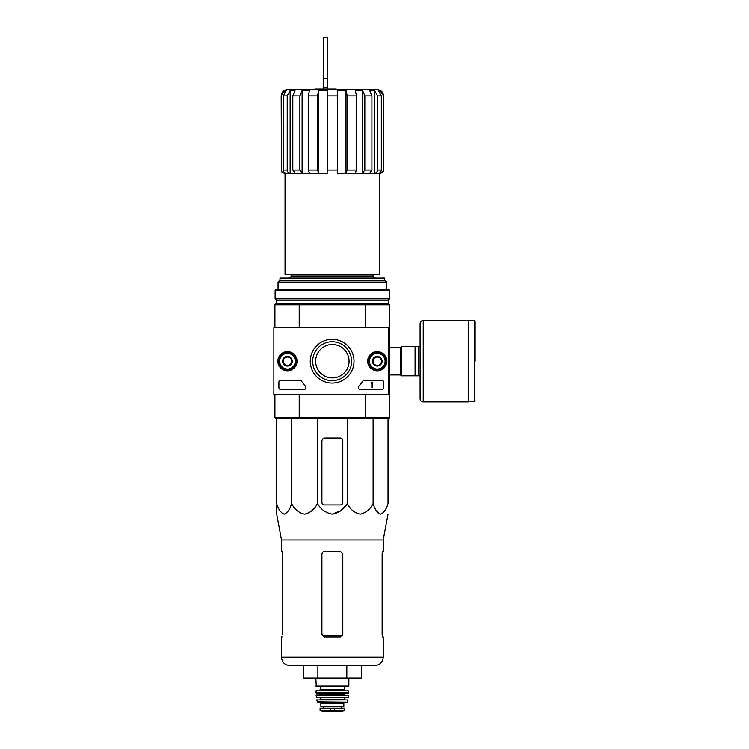 <?xml version="1.0" encoding="UTF-8"?>
<svg xmlns="http://www.w3.org/2000/svg" width="749" height="749" viewBox="0 0 749 749"><rect width="100%" height="100%" fill="white"/><g stroke="black" fill="none" stroke-linecap="round" stroke-linejoin="round"><path stroke-width="1.12" d="M314.814 89.674L314.814 89.047L336.123 89.047L336.123 89.674M337.368 95.938L337.368 170.089L327.35 170.089L327.35 173.225L327.35 90.507L318.709 90.507L317.501 95.938L308.242 95.938L309.44 90.507L302.119 90.507L299.89 95.938L292.803 95.938L295.031 90.507L290.135 90.507L287.223 95.938L283.384 95.938L286.296 90.507L284.583 90.507L281.184 95.938C281.558 92.127 283.646 90.039 287.447 89.674L377.271 89.674C381.072 90.039 383.16 92.127 383.535 95.938L380.136 90.507L378.423 90.507L381.325 95.938L377.496 95.938L374.584 90.507L369.688 90.507L371.916 95.938L364.829 95.938L362.6 90.507L355.279 90.507L356.477 95.938L347.218 95.938L346.01 90.507L337.368 90.507L337.368 95.938L327.35 95.938M337.368 170.089L337.368 173.225L346.01 173.225L346.01 90.507M356.477 95.938L356.477 170.089L355.279 173.225L346.01 173.225L347.218 170.089L347.218 95.938M346.01 173.225L362.6 173.225L362.6 90.507L364.829 95.938L364.829 170.089L362.6 173.225L374.584 173.225L374.584 90.507L377.496 95.938L377.496 170.089C377.318 171.998 376.344 173.038 374.584 173.225L380.136 173.225L380.136 172.616M362.6 173.225L369.688 173.225L371.916 170.089L371.916 95.938M374.584 173.225L378.423 173.225C380.183 173.038 381.157 171.989 381.325 170.089L381.325 95.938M380.136 92.155L380.136 90.507M380.136 173.225L380.136 173.225C382.046 173.038 383.095 171.989 383.291 170.089L383.291 95.938L382.439 92.801M282.279 92.801L284.583 90.507L284.583 92.155M284.583 172.616L284.583 173.225C282.673 173.038 281.624 171.998 281.427 170.089L281.427 95.938M284.583 173.225L286.296 173.225C284.536 173.038 283.562 171.998 283.384 170.089L283.384 95.938M290.135 90.507L290.135 173.225L286.296 173.225L290.135 173.225C288.374 173.038 287.401 171.989 287.223 170.089L287.223 95.938M290.135 173.225L295.031 173.225L292.803 170.089L292.803 95.938M302.119 90.507L302.119 173.225L295.031 173.225L302.119 173.225L299.89 170.089L299.89 95.938M302.119 173.225L309.44 173.225L308.242 170.089L308.242 95.938M318.709 90.507L318.709 173.225L309.44 173.225L318.709 173.225L317.501 170.089L317.501 95.938M318.709 173.225L327.35 173.225M379.668 173.225L379.668 274.527L285.051 274.527L285.051 173.225M291.623 274.527L291.623 275.988L289.535 278.076M315.647 361.215A16.712 16.712 0 0 1 340.711 346.74A16.712 16.712 0 0 1 340.711 375.68A16.712 16.712 0 0 1 315.647 361.215M388.759 394.629L273.872 394.629L273.872 327.79L388.759 327.79L388.759 394.629L389.798 394.629L389.798 417.605L388.759 418.654L365.222 418.654L365.503 417.605L299.216 417.605L299.216 394.629M389.798 417.605L365.503 417.605L365.503 394.629M388.759 327.79L389.798 327.79L389.798 394.629M365.222 303.766L299.497 303.766L299.216 304.815L365.503 304.815L365.222 303.766L388.759 303.766L389.798 304.815L365.503 304.815L365.503 327.79M274.92 327.79L274.92 304.815L299.216 304.815L299.216 327.79M365.222 418.654L275.96 418.654L274.92 417.605L274.92 394.629M274.92 417.605L299.216 417.605L299.497 418.654M389.798 304.815L389.798 327.79M299.497 303.766L275.96 303.766L274.92 304.815M384.743 280.163L279.976 280.163L279.976 278.076L384.743 278.076L384.743 280.163L386.671 282.092L278.048 282.092L278.048 289.151M279.976 280.163L278.048 282.092M342.799 502.41L342.799 440.581A2.509 2.509 0 0 0 340.299 438.081L325.047 438.081A3.136 3.136 0 0 0 321.911 441.208L321.911 502.41A2.509 2.509 0 0 0 324.42 504.92L340.299 504.92A2.509 2.509 0 0 0 342.799 502.41M276.69 418.654L276.69 503.553C278.431 509.423 280.912 512.953 284.152 514.123C287.391 512.943 289.882 509.414 291.604 503.553C294.61 509.423 298.917 512.953 304.525 514.123C310.142 512.943 314.449 509.414 317.445 503.553C320.918 509.432 325.89 512.953 332.369 514.123C338.838 512.943 343.81 509.423 347.274 503.553L347.274 418.654M317.445 503.553L317.445 418.654M291.604 503.553L291.604 418.654M388.029 418.654L388.029 503.553C386.297 509.414 383.806 512.943 380.567 514.123C377.327 512.953 374.846 509.423 373.105 503.553C370.118 509.414 365.812 512.943 360.194 514.123C354.586 512.953 350.279 509.423 347.274 503.553L340.954 510.575L332.359 514.123M373.105 503.553L373.105 418.654M276.69 504.92L276.69 514.123L281.493 539.992L281.493 551.292L282.12 551.292L282.579 553.792L282.579 634.422M303.42 665.543L303.42 678.079L361.299 678.079L361.299 665.543L346.834 665.543L346.834 678.079M317.885 678.079L317.885 665.543M281.493 539.992L383.216 539.992L383.216 551.292L382.599 551.292L382.14 553.792L382.14 634.422L382.599 636.931L383.216 636.931L383.216 657.191C382.73 662.266 379.94 665.046 374.865 665.543L289.854 665.543C284.779 665.046 281.989 662.266 281.493 657.191L281.493 636.931L282.12 636.931M342.799 553.792L340.299 551.292L325.047 551.292C323.156 551.47 322.107 552.509 321.911 554.419L321.911 634.422L324.42 636.931L340.299 636.931L342.799 634.422L342.799 553.792M282.027 551.292L282.579 554.419M382.14 554.419L382.692 551.292M352.199 89.674L312.511 89.674M323.381 87.502L327.556 87.502L327.556 37.45L323.381 37.45L323.381 89.047M327.556 87.502L327.556 89.047M277.87 361.215A9.578 9.578 0 0 1 292.241 352.91A9.578 9.578 0 0 1 292.241 369.51A9.578 9.578 0 0 1 277.87 361.215M367.684 361.215A9.578 9.578 0 0 1 382.056 352.91A9.578 9.578 0 0 1 382.056 369.51A9.578 9.578 0 0 1 367.684 361.215M310.264 361.215A21.89 21.89 0 0 1 343.089 342.256A21.89 21.89 0 0 1 343.089 380.164A21.89 21.89 0 0 1 310.264 361.215M381.653 380.22A2.088 2.088 0 0 1 383.741 382.308L383.741 387.533A2.088 2.088 0 0 1 381.653 389.62L360.447 389.62A2.088 2.088 0 0 1 358.911 386.109A36.551 36.551 0 0 0 362.778 381.166A2.088 2.088 0 0 1 364.529 380.22L381.653 380.22M299.778 380.22A2.088 2.088 0 0 1 301.529 381.166A36.551 36.551 0 0 0 305.386 386.109A2.088 2.088 0 0 1 303.86 389.62L280.978 389.62A2.088 2.088 0 0 1 278.89 387.533L278.89 382.308A2.088 2.088 0 0 1 280.978 380.22L299.778 380.22M278.048 361.215A9.4 9.4 0 0 1 292.147 353.069A9.4 9.4 0 0 1 292.147 369.351A9.4 9.4 0 0 1 278.048 361.215M367.871 361.215A9.4 9.4 0 0 1 381.971 353.069A9.4 9.4 0 0 1 381.971 369.351A9.4 9.4 0 0 1 367.871 361.215M312.689 361.215A19.455 19.455 0 0 1 341.881 344.362A19.455 19.455 0 0 1 341.881 378.058A19.455 19.455 0 0 1 312.689 361.215M371.841 382.308L372.459 382.308L372.459 387.533L371.841 387.533L371.841 383.123L371.214 383.142L371.841 382.308M373.086 358.799L377.271 356.384L381.447 358.799L381.447 363.621L377.271 366.036L373.086 363.621L373.086 358.799A4.822 4.822 0 0 1 381.447 358.799A4.822 4.822 0 0 1 377.271 366.036A4.822 4.822 0 0 1 373.086 358.799L373.086 363.621L377.271 366.036L381.447 363.621L381.447 358.799L379.359 357.591A4.176 4.176 0 0 1 379.359 364.829A4.176 4.176 0 0 1 373.086 361.215A4.176 4.176 0 0 1 375.183 357.591L373.086 358.799M377.271 369.042A7.836 7.836 0 0 1 370.483 357.292A7.836 7.836 0 0 1 384.05 357.292A7.836 7.836 0 0 1 377.271 369.042M377.271 370.09A8.876 8.876 0 0 1 369.575 356.777A8.876 8.876 0 0 1 384.958 356.777A8.876 8.876 0 0 1 377.271 370.09M375.183 357.591A4.176 4.176 0 0 1 379.359 357.591L377.271 356.384L375.183 357.591M283.272 358.799L287.447 356.384L291.623 358.799L291.623 363.621L287.447 366.036L283.272 363.621L283.272 358.799A4.822 4.822 0 0 1 291.623 358.799A4.822 4.822 0 0 1 287.447 366.036A4.822 4.822 0 0 1 283.272 358.799L283.272 363.621L287.447 366.036L291.623 363.621L291.623 358.799L289.535 357.591A4.176 4.176 0 0 1 289.535 364.829A4.176 4.176 0 0 1 283.272 361.215A4.176 4.176 0 0 1 285.36 357.591L283.272 358.799M287.447 369.042A7.836 7.836 0 0 1 280.669 357.292A7.836 7.836 0 0 1 294.235 357.292A7.836 7.836 0 0 1 287.447 369.042M287.447 370.09A8.876 8.876 0 0 1 279.761 356.777A8.876 8.876 0 0 1 295.134 356.777A8.876 8.876 0 0 1 287.447 370.09M285.36 357.591A4.176 4.176 0 0 1 289.535 357.591L287.447 356.384L285.36 357.591M420.086 346.59L401.286 346.59L401.286 375.829L420.086 375.829L420.086 398.805L420.086 323.615C420.273 321.705 421.322 320.666 423.222 320.478L423.222 401.941L468.443 401.941L468.443 320.478L423.222 320.478M415.077 346.59L415.077 375.829M418.419 346.59L418.419 375.829M475.128 361.215L475.128 321.63L475.128 361.215M389.592 290.191L388.544 289.151L276.175 289.151L275.126 290.191L275.126 298.86L389.592 298.86L389.592 290.191L275.126 290.191M389.592 298.86L388.235 300.218L276.484 300.218L275.126 298.86M276.484 300.218L276.484 303.766M320.347 710.651L325.412 711.541L339.306 711.541L344.371 710.651L343.089 710.651L344.634 710.342L344.634 708.161L320.085 708.161L320.085 710.342L321.63 710.651L320.085 710.342M344.371 710.651L321.63 710.651M320.872 703.245L343.847 703.245L343.847 706.485L320.872 706.485L320.872 703.245L319.823 702.206M315.853 678.079L316.275 686.543L348.856 686.121L315.853 686.121M320.244 686.543L320.244 689.67L319.411 690.503M315.863 690.924L348.856 690.924L316.275 690.503L315.909 692.816L318.99 693.012L320.038 694.061L319.617 695.1M348.856 690.924L348.603 693.012L316.115 693.012M316.078 695.334L348.641 695.334L316.293 695.1L316.527 697.609L348.397 697.431L316.321 697.431M344.68 697.609L320.038 697.609M320.45 698.031L320.038 699.697L344.68 699.697L320.45 699.276M316.715 699.941L348.004 699.941L316.715 699.941L317.52 702.206L347.199 702.206L317.108 701.879M356.477 170.089L347.218 170.089M371.916 170.089L364.829 170.089M381.325 170.089L377.496 170.089M383.535 95.938L383.291 170.089M281.427 170.089L281.184 95.938M287.223 170.089L283.384 170.089M299.89 170.089L292.803 170.089M317.501 170.089L308.242 170.089M373.086 274.527L373.086 275.988L291.623 275.988M342.415 635.751L322.304 635.751M383.216 657.191L281.493 657.191M323.381 78.682L327.556 78.682M389.798 347.47L400.453 347.47L400.453 374.949L401.286 375.792M468.443 320.797L474.295 320.797L474.295 401.633L475.128 400.79M334.391 710.932L334.391 708.161M330.318 710.932L330.318 708.161M344.474 686.543L344.474 689.67L320.244 689.67M348.809 692.816L315.909 692.816M345.729 693.012L344.68 694.061L320.038 694.061M344.68 694.061L344.68 694.688L320.038 694.688M386.671 282.092L386.671 289.151M373.086 275.988C372.562 276.493 373.255 277.196 375.183 278.076M383.216 539.992L388.029 514.123M281.184 170.089C281.371 171.989 282.41 173.038 284.32 173.225M383.535 170.089C383.348 171.989 382.308 173.038 380.398 173.225M389.798 374.949L400.453 374.949M400.453 347.47L401.286 346.637M474.295 320.797L475.128 321.63M468.443 401.633L474.295 401.633M423.222 401.941C421.322 401.754 420.273 400.715 420.086 398.805M388.235 300.218L388.235 303.766M348.856 678.079L348.856 686.121M344.474 689.67L345.308 690.503M348.641 695.334L348.397 697.431M344.268 698.031L344.268 699.276M348.004 699.941L347.611 701.879M343.847 703.245L344.896 702.206M341.469 708.161L341.469 706.485M323.25 708.161L323.25 706.485M325.469 711.55L339.25 711.55L325.469 711.55"/></g></svg>

